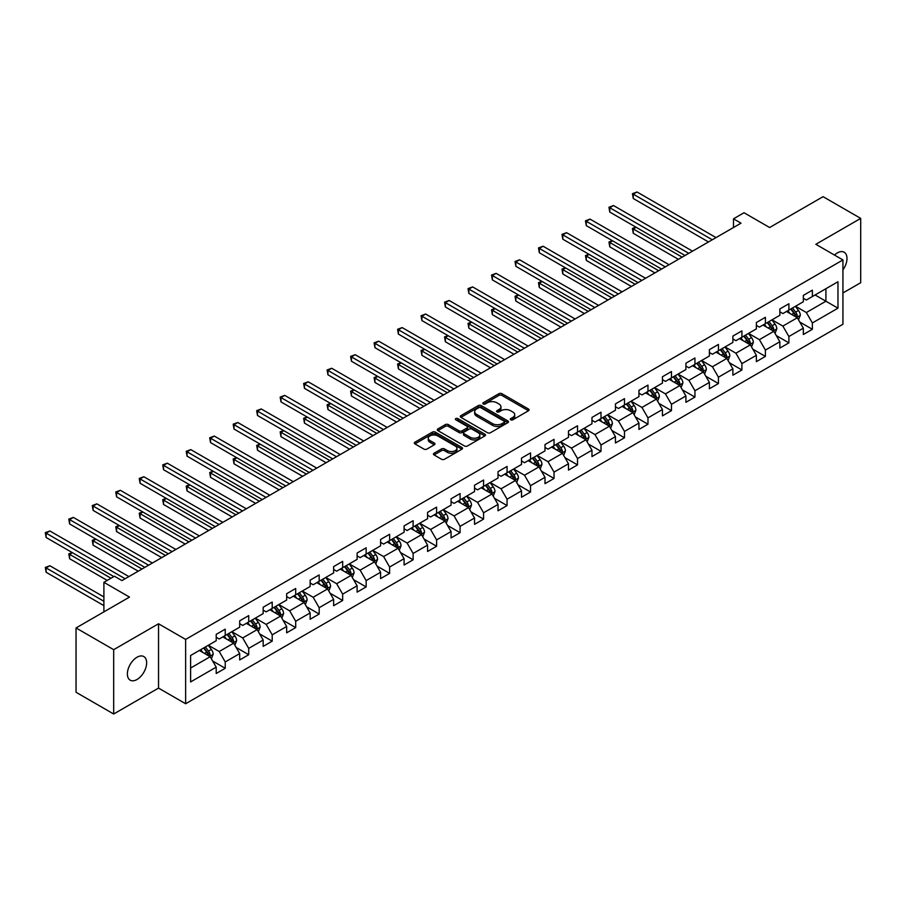 <?xml version="1.0" encoding="UTF-8"?>
<svg xmlns="http://www.w3.org/2000/svg" width="906" height="906" viewBox="0 0 906 906"><rect width="100%" height="100%" fill="white"/><g stroke="black" fill="none" stroke-linecap="round" stroke-linejoin="round"><path stroke-width="1.36" d="M510.712 419.806A1.461 0.849 0 0 0 512.785 419.806L528.492 410.746A2.095 1.212 0 0 0 529.104 409.886A2.095 1.212 0 0 0 528.492 409.036L501.89 393.68A2.095 1.212 0 0 0 498.934 393.68L483.226 402.751A1.461 0.849 0 0 0 482.807 403.34A1.461 0.849 0 0 0 483.226 403.94A1.461 0.849 0 0 0 485.299 403.94L487.337 402.762A6.693 3.862 0 0 1 496.794 402.762L499.002 404.042A6.693 3.862 0 0 1 500.961 406.771A6.693 3.862 0 0 1 499.002 409.512L496.975 410.678A1.461 0.849 0 0 0 496.545 411.279A1.461 0.849 0 0 0 496.975 411.879A1.461 0.849 0 0 0 499.047 411.879L501.075 410.701A6.693 3.862 0 0 1 510.531 410.701L512.751 411.981A6.693 3.862 0 0 1 514.71 414.71A6.693 3.862 0 0 1 512.751 417.44L510.712 418.617A1.461 0.849 0 0 0 510.293 419.206A1.461 0.849 0 0 0 510.712 419.806L510.712 418.617M137.01 679.5A13.624 7.871 120 0 0 145.911 667.484A13.624 7.871 120 0 0 143.828 656.567A13.624 7.871 120 0 0 137.01 657.246A13.624 7.871 120 0 0 128.108 669.251A13.624 7.871 120 0 0 130.204 680.168A13.624 7.871 120 0 0 137.01 679.5M842.931 269.886A13.624 7.871 120 0 0 844.177 252.23A13.624 7.871 120 0 0 837.37 252.899A13.624 7.871 120 0 0 834.494 255.062M434.065 453.226A2.095 1.212 0 0 0 433.453 454.087A2.095 1.212 0 0 0 434.065 454.937L441.528 459.251A2.095 1.212 0 0 0 444.484 459.251L461.913 449.183A2.095 1.212 0 0 0 462.524 448.323A2.095 1.212 0 0 0 461.913 447.473L435.322 432.117A2.095 1.212 0 0 0 432.366 432.117L414.925 442.185A2.095 1.212 0 0 0 414.314 443.034A2.095 1.212 0 0 0 414.925 443.895L423.94 449.093A2.095 1.212 0 0 0 426.896 449.093L434.359 444.789A2.095 1.212 0 0 0 434.971 443.929A2.095 1.212 0 0 0 434.359 443.079L429.886 440.497A5.595 3.228 0 0 1 428.244 438.221A5.595 3.228 0 0 1 431.698 435.231A5.595 3.228 0 0 1 437.791 435.933L455.299 446.046A5.595 3.228 0 0 1 456.941 448.323A5.595 3.228 0 0 1 453.487 451.313A5.595 3.228 0 0 1 447.394 450.61L444.484 448.923A2.095 1.212 0 0 0 441.528 448.923L434.065 453.226L434.065 454.937M842.931 292.966L860.7 282.717L860.7 218.391L823.067 196.67L769.613 227.519L744.03 212.74L733.486 218.833L741.017 223.17L121.959 580.587L114.428 576.239L103.896 582.32L103.896 611.878M113.68 649.681L113.68 714.007L158.539 688.096L158.539 623.781L113.68 649.681L76.047 627.949L129.49 597.099L103.896 582.32M158.539 623.781L185.639 639.421L842.931 259.943L842.931 324.257L185.639 703.747L185.639 639.421M860.7 218.391L815.842 244.292L842.931 259.943M487.485 432.717A2.095 1.212 0 0 0 490.44 432.717L507.87 422.649A2.095 1.212 0 0 0 508.481 421.788A2.095 1.212 0 0 0 507.87 420.939L481.279 405.582A2.095 1.212 0 0 0 478.323 405.582L460.882 415.65A2.095 1.212 0 0 0 460.271 416.5A2.095 1.212 0 0 0 460.882 417.36L487.485 432.717M456.364 420.124A1.461 0.849 0 0 1 457.847 420.327L457.847 418.595L484.891 434.2A2.095 1.212 0 0 1 485.503 435.061A2.095 1.212 0 0 1 484.891 435.911L467.462 445.979A2.095 1.212 0 0 1 464.506 445.979L437.904 430.622L437.904 428.912A2.095 1.212 0 0 0 437.292 429.772A2.095 1.212 0 0 0 437.904 430.622M437.904 428.912L445.367 424.608A2.095 1.212 0 0 1 448.323 424.608L459.104 430.837A2.095 1.212 0 0 0 462.06 430.837L467.009 427.983A2.095 1.212 0 0 0 467.621 427.122A2.095 1.212 0 0 0 467.009 426.273L455.786 419.784A1.461 0.849 0 0 1 455.356 419.195A1.461 0.849 0 0 1 456.262 418.413A1.461 0.849 0 0 1 457.847 418.595M113.68 714.007L76.047 692.275L76.047 627.949M212.661 661.029L225.232 668.288L225.232 661.935L239.694 653.6L239.694 659.942L248.72 654.721L248.72 648.379L263.17 640.032L263.17 646.386L272.208 641.165L272.208 634.823L286.658 626.476L286.658 632.818L295.696 627.609L295.696 621.256L310.146 612.92L310.146 619.262L319.172 614.042L319.172 607.7L333.635 599.353L333.635 605.706L342.661 600.485L342.661 594.143L357.111 585.797L357.111 592.139L366.149 586.929L366.149 580.587L380.599 572.241L380.599 578.583L389.637 573.373L389.637 567.02L404.087 558.685L404.087 565.027L413.125 559.806L413.125 553.464L427.575 545.118L427.575 551.471L436.601 546.25L436.601 539.908L451.063 531.562L451.063 537.904L460.089 532.694L460.089 526.341L474.54 518.005L474.54 524.348L483.578 519.127L483.578 512.785L498.028 504.438L498.028 510.791L507.066 505.571L507.066 499.229L521.516 490.882L521.516 497.224L530.542 492.015L530.542 485.673L545.004 477.326L545.004 483.668L554.03 478.459L554.03 472.105L568.481 463.77L568.481 470.112L577.518 464.891L577.518 458.549L591.969 450.203L591.969 456.556L601.006 451.335L601.006 444.993L615.457 436.647L615.457 442.989L624.494 437.779L624.494 431.426L638.945 423.091L638.945 429.433L647.971 424.212L647.971 417.87L662.433 409.523L662.433 415.877L671.459 410.656L671.459 404.314L685.91 395.967L685.91 402.309L694.947 397.1L694.947 390.758L709.398 382.411L709.398 388.753L718.435 383.544L718.435 377.19L732.886 368.855L732.886 375.197L741.912 369.976L741.912 363.634L756.374 355.288L756.374 361.641L765.4 356.42L765.4 350.078L779.851 341.732L779.851 348.074L788.888 342.864L788.888 336.511L803.339 328.176L803.339 334.518L812.376 329.297L812.376 322.955L837.971 308.176L837.971 281.755L825.921 288.708L825.921 301.222L837.971 308.176M225.232 668.288L216.206 673.498L216.206 667.156L190.611 681.935L190.611 655.502L216.206 640.735L216.206 634.381L225.232 629.172L225.232 635.514L239.694 627.167L239.694 620.825L248.72 615.616L248.72 621.958L263.17 613.611L263.17 607.269L272.208 602.048L272.208 608.402L286.658 600.055L286.658 593.702L295.696 588.492L295.696 594.834L310.146 586.488L310.146 580.146L319.172 574.936L319.172 581.278L333.635 572.932L333.635 566.59L342.661 561.369L342.661 567.722L357.111 559.376L357.111 553.034L366.149 547.813L366.149 554.155L380.599 545.82L380.599 539.466L389.637 534.257L389.637 540.599L404.087 532.252L404.087 525.91L413.125 520.701L413.125 527.043L427.575 518.696L427.575 512.354L436.601 507.134L436.601 513.487L451.063 505.14L451.063 498.787L460.089 493.577L460.089 499.919L474.54 491.573L474.54 485.231L483.578 480.021L483.578 486.363L498.028 478.017L498.028 471.675L507.066 466.454L507.066 472.807L521.516 464.461L521.516 458.119L530.542 452.898L530.542 459.24L545.004 450.905L545.004 444.552L554.03 439.342L554.03 445.684L568.481 437.338L568.481 430.996L577.518 425.786L577.518 432.128L591.969 423.781L591.969 417.44L601.006 412.219L601.006 418.572L615.457 410.225L615.457 403.872L624.494 398.663L624.494 405.005L638.945 396.658L638.945 390.316L647.971 385.107L647.971 391.449L662.433 383.102L662.433 376.76L671.459 371.539L671.459 377.893L685.91 369.546L685.91 363.204L694.947 357.983L694.947 364.325L709.398 355.99L709.398 349.637L718.435 344.427L718.435 350.769L732.886 342.423L732.886 336.081L741.912 330.871L741.912 337.213L756.374 328.867L756.374 322.525L765.4 317.304L765.4 323.657L779.851 315.311L779.851 308.957L788.888 303.748L788.888 310.09L803.339 301.743L803.339 295.401L812.376 290.192L812.376 296.534L837.971 281.755M222.831 636.907L233.669 643.169L219.218 651.505L208.369 645.253M216.206 637.258L219.218 638.99L225.232 635.514M219.218 651.505L225.232 661.935M233.669 643.169L239.694 653.6M246.307 623.351L257.157 629.602L242.695 637.949L231.857 631.686M239.694 623.69L242.695 625.434L248.72 621.958M242.695 637.949L248.72 648.379M257.157 629.602L263.17 640.032M269.795 609.783L280.634 616.046L266.183 624.393L255.345 618.13M263.17 610.134L266.183 611.878L272.208 608.402M266.183 624.393L272.208 634.823M280.634 616.046L286.658 626.476M293.284 596.227L304.122 602.49L289.671 610.825L278.833 604.574M286.658 596.578L289.671 598.311L295.696 594.834M289.671 610.825L295.696 621.256M304.122 602.49L310.146 612.92M316.772 582.671L327.61 588.923L313.159 597.269L302.321 591.018M310.146 583.011L313.159 584.755L319.172 581.278M313.159 597.269L319.172 607.7M327.61 588.923L333.635 599.353M340.26 569.115L351.098 575.367L336.636 583.713L325.798 577.45M333.635 569.455L336.636 571.199L342.661 567.722M336.636 583.713L342.661 594.143M351.098 575.367L357.111 585.797M363.736 555.548L374.574 561.811L360.124 570.157L349.286 563.894M357.111 555.899L360.124 557.632L366.149 554.155M360.124 570.157L366.149 580.587M374.574 561.811L380.599 572.241M387.224 541.992L398.062 548.255L383.612 556.59L372.774 550.338M380.599 542.343L383.612 544.076L389.637 540.599M383.612 556.59L389.637 567.02M398.062 548.255L404.087 558.685M410.712 528.436L421.55 534.687L407.1 543.034L396.262 536.771M404.087 528.776L407.1 530.52L413.125 527.043M407.1 543.034L413.125 553.464M421.55 534.687L427.575 545.118M434.2 514.868L445.039 521.131L430.588 529.478L419.738 523.215M427.575 515.22L430.588 516.964L436.601 513.487M430.588 529.478L436.601 539.908M445.039 521.131L451.063 531.562M457.677 501.312L468.527 507.575L454.065 515.91L443.227 509.659M451.063 501.664L454.065 503.396L460.089 499.919M454.065 515.91L460.089 526.341M468.527 507.575L474.54 518.005M481.165 487.756L492.003 494.008L477.553 502.354L466.715 496.103M474.54 488.096L477.553 489.84L483.578 486.363M477.553 502.354L483.578 512.785M492.003 494.008L498.028 504.438M504.653 474.2L515.491 480.452L501.041 488.798L490.203 482.536M498.028 474.54L501.041 476.284L507.066 472.807M501.041 488.798L507.066 499.229M515.491 480.452L521.516 490.882M528.141 460.633L538.979 466.896L524.529 475.242L513.691 468.98M521.516 460.984L524.529 462.717L530.542 459.24M524.529 475.242L530.542 485.673M538.979 466.896L545.004 477.326M551.629 447.077L562.467 453.34L548.005 461.675L537.167 455.424M545.004 447.428L548.005 449.161L554.03 445.684M548.005 461.675L554.03 472.105M562.467 453.34L568.481 463.77M575.106 433.521L585.944 439.772L571.493 448.119L560.655 441.856M568.481 433.861L571.493 435.605L577.518 432.128M571.493 448.119L577.518 458.549M585.944 439.772L591.969 450.203M598.594 419.954L609.432 426.216L594.982 434.563L584.144 428.3M591.969 420.305L594.982 422.049L601.006 418.572M594.982 434.563L601.006 444.993M609.432 426.216L615.457 436.647M622.082 406.398L632.92 412.66L618.47 420.996L607.632 414.744M615.457 406.749L618.47 408.481L624.494 405.005M618.47 420.996L624.494 431.426M632.92 412.66L638.945 423.091M645.57 392.842L656.408 399.093L641.958 407.44L631.108 401.188M638.945 393.181L641.958 394.925L647.971 391.449M641.958 407.44L647.971 417.87M656.408 399.093L662.433 409.523M669.047 379.286L679.896 385.537L665.434 393.884L654.596 387.621M662.433 379.625L665.434 381.369L671.459 377.893M665.434 393.884L671.459 404.314M679.896 385.537L685.91 395.967M692.535 365.718L703.373 371.981L688.922 380.327L678.084 374.065M685.91 366.069L688.922 367.802L694.947 364.325M688.922 380.327L694.947 390.758M703.373 371.981L709.398 382.411M716.023 352.162L726.861 358.425L712.41 366.76L701.572 360.509M709.398 352.513L712.41 354.246L718.435 350.769M712.41 366.76L718.435 377.19M726.861 358.425L732.886 368.855M739.511 338.606L750.349 344.858L735.899 353.204L725.06 346.941M732.886 338.946L735.899 340.69L741.912 337.213M735.899 353.204L741.912 363.634M750.349 344.858L756.374 355.288M762.999 325.039L773.837 331.302L759.387 339.648L748.537 333.385M756.374 325.39L759.387 327.134L765.4 323.657M759.387 339.648L765.4 350.078M773.837 331.302L779.851 341.732M786.476 311.483L797.314 317.746L782.863 326.081L772.025 319.829M779.851 311.834L782.863 313.567L788.888 310.09M782.863 326.081L788.888 336.511M797.314 317.746L803.339 328.176M815.083 294.971L825.921 301.222L806.351 312.525L795.513 306.273M803.339 298.278L806.351 300.011L812.376 296.534M806.351 312.525L812.376 322.955M158.539 688.096L185.639 703.747M733.486 218.833L733.486 227.519M190.611 668.028L210.181 656.725L199.343 650.463M210.181 656.725L216.206 667.156M799.805 322.049L812.376 329.297M776.317 335.605L788.888 342.864M752.829 349.161L765.4 356.42M729.341 362.717L741.912 369.976M705.865 376.284L718.435 383.544M682.377 389.84L694.947 397.1M658.889 403.397L671.459 410.656M635.4 416.964L647.971 424.212M611.924 430.52L624.494 437.779M588.436 444.076L601.006 451.335M564.948 457.632L577.518 464.891M541.46 471.199L554.03 478.459M517.972 484.755L530.542 492.015M494.495 498.311L507.066 505.571M471.007 511.879L483.578 519.127M447.519 525.435L460.089 532.694M424.031 538.991L436.601 546.25M400.554 552.547L413.125 559.806M377.066 566.114L389.637 573.373M353.578 579.67L366.149 586.929M330.09 593.226L342.661 600.485M306.602 606.793L319.172 614.042M283.125 620.35L295.696 627.609M259.637 633.906L272.208 641.165M236.149 647.462L248.72 654.721M511.301 420.01L512.751 419.184A6.693 3.862 0 0 0 514.71 416.454L514.71 414.71M500.961 406.771L500.961 408.515A6.693 3.862 0 0 1 499.002 411.245L497.564 412.083M528.492 409.036L528.492 410.746L501.89 395.424A2.095 1.212 0 0 0 498.934 395.424L483.815 404.144M507.87 420.939L507.87 422.649L481.279 407.326A2.095 1.212 0 0 0 478.323 407.326L460.905 417.372M504.178 422.389A1.461 0.849 0 0 0 504.608 421.788A1.461 0.849 0 0 0 504.178 421.199L480.826 407.711A1.461 0.849 0 0 0 478.764 407.711L476.624 408.957A6.693 3.862 0 0 0 474.665 411.686A6.693 3.862 0 0 0 476.624 414.416L492.581 423.623A6.693 3.862 0 0 0 502.037 423.623L504.178 422.389L504.178 424.133A1.461 0.849 0 0 0 504.608 423.532L504.608 421.788M474.665 411.686L474.665 413.419A6.693 3.862 0 0 0 476.624 416.148L476.624 414.416M504.178 424.133L502.037 425.367A6.693 3.862 0 0 1 492.581 425.367L476.624 416.148M437.926 430.633L445.367 426.341L445.367 424.608M467.621 427.122L467.621 428.866A2.095 1.212 0 0 1 467.009 429.716L462.06 432.57A2.095 1.212 0 0 1 459.104 432.57L448.323 426.341A2.095 1.212 0 0 0 445.367 426.341M457.847 420.327L484.869 435.933M470.305 437.304A5.595 3.228 0 0 0 476.397 437.994A5.595 3.228 0 0 0 479.84 435.016A5.595 3.228 0 0 0 478.209 432.74L472.037 429.172A2.095 1.212 0 0 0 469.082 429.172L464.132 432.026A2.095 1.212 0 0 0 463.521 432.887A2.095 1.212 0 0 0 464.132 433.736L470.305 437.304L470.305 439.036A5.595 3.228 0 0 0 476.397 439.738A5.595 3.228 0 0 0 479.84 436.76L479.84 435.016M463.521 432.887L463.521 434.62A2.095 1.212 0 0 0 464.132 435.48L464.132 433.736M470.305 439.036L464.132 435.48M456.941 448.323L456.941 450.067A5.595 3.228 0 0 1 453.487 453.045A5.595 3.228 0 0 1 447.394 452.343L444.484 450.656A2.095 1.212 0 0 0 441.528 450.656L434.087 454.959M428.244 438.221L428.244 439.954A5.595 3.228 0 0 0 429.886 442.241L429.886 440.497M434.325 444.801L429.886 442.241M461.913 447.473L461.913 449.183L435.322 433.849A2.095 1.212 0 0 0 432.366 433.849L414.948 443.906L414.925 442.185M798.503 319.807L800.304 315.288A5.64 3.262 -120 0 0 798.503 310.486L795.389 306.341M789.975 313.499L787.869 310.679M636.125 227.281L633.271 228.935L633.271 233.284L678.39 259.331M796.442 317.236L797.257 315.526A5.64 3.262 -120 0 0 795.638 312.14L792.535 307.995M791.119 308.81L794.562 313.408A2.877 1.665 60 0 1 795.083 314.28L797.257 315.526M790.723 309.037L793.837 313.182A5.64 3.262 60 0 1 795.445 316.579M633.271 233.284L632.433 228.459L682.15 257.157M632.433 228.459L635.797 227.1M712.263 239.773L633.271 194.167L637.031 191.993L716.023 237.599M708.492 241.947L633.271 198.516L633.271 194.167L632.433 193.691L637.031 191.993M633.271 198.516L632.433 193.691M775.026 333.363L776.816 328.855A5.64 3.262 -120 0 0 775.015 324.042L771.901 319.897M766.487 327.066L764.381 324.246M612.637 240.849L609.783 242.502L609.783 246.84L654.902 272.887M772.965 330.792L773.769 329.093A5.64 3.262 -120 0 0 772.15 325.696L769.047 321.551M767.631 322.366L771.074 326.964A2.877 1.665 60 0 1 771.606 327.836L773.769 329.093M767.235 322.593L770.349 326.738A5.64 3.262 60 0 1 771.957 330.135M609.783 246.84L608.957 242.015L658.662 270.724M608.957 242.015L612.309 240.656M751.538 346.919L753.328 342.411A5.64 3.262 -120 0 0 751.527 337.61L748.424 333.453M742.999 340.622L740.893 337.802M589.16 254.405L586.295 256.058L586.295 260.407L631.414 286.455M749.477 344.359L750.281 342.649A5.64 3.262 -120 0 0 748.662 339.252L745.559 335.107M744.143 335.922L747.597 340.531A2.877 1.665 60 0 1 748.118 341.403L750.281 342.649M743.758 336.149L746.861 340.305A5.64 3.262 60 0 1 748.481 343.691M586.295 260.407L585.469 255.583L635.174 284.28M585.469 255.583L588.821 254.212M688.775 253.34L609.783 207.734L613.543 205.56L692.535 251.166M685.015 255.503L609.783 212.072L609.783 207.734L608.957 207.248L613.543 205.56M609.783 212.072L608.957 207.248M665.287 266.896L586.295 221.291L590.055 219.116L669.047 264.722M661.527 269.071L586.295 225.639L586.295 221.291L585.469 220.815L590.055 219.116M586.295 225.639L585.469 220.815M728.05 360.475L729.84 355.967A5.64 3.262 -120 0 0 728.039 351.166L724.936 347.021M719.523 354.178L717.405 351.358M565.672 267.961L562.807 269.614L562.807 273.963L607.926 300.011M725.989 357.915L726.793 356.205A5.64 3.262 -120 0 0 725.185 352.819L722.071 348.663M720.666 349.478L724.109 354.087A2.877 1.665 60 0 1 724.63 354.959L726.793 356.205M720.27 349.716L723.373 353.861A5.64 3.262 60 0 1 724.993 357.247M562.807 273.963L561.98 269.139L611.697 297.836M561.98 269.139L565.344 267.768M704.562 374.042L706.352 369.523A5.64 3.262 -120 0 0 704.562 364.722L701.448 360.577M696.035 367.734L693.917 364.925M542.184 281.528L539.319 283.17L539.319 287.519L584.438 313.567M702.501 371.471L703.316 369.773A5.64 3.262 -120 0 0 701.697 366.375L698.594 362.23M697.178 363.046L700.621 367.643A2.877 1.665 60 0 1 701.142 368.515L703.316 369.773M696.782 363.272L699.885 367.417A5.64 3.262 60 0 1 701.504 370.814M539.319 287.519L538.492 282.695L588.209 311.392M538.492 282.695L541.856 281.336M681.086 387.598L682.875 383.091A5.64 3.262 -120 0 0 681.074 378.278L677.96 374.133M672.546 381.301L670.44 378.481M518.696 295.084L515.842 296.738L515.842 301.075L560.961 327.134M679.013 385.039L679.828 383.329A5.64 3.262 -120 0 0 678.209 379.931L675.106 375.786M673.69 376.602L677.133 381.2A2.877 1.665 60 0 1 677.654 382.072L679.828 383.329M673.294 376.828L676.408 380.973A5.64 3.262 60 0 1 678.016 384.37M515.842 301.075L515.016 296.251L564.721 324.96M515.016 296.251L518.368 294.892M641.799 280.452L562.807 234.847L566.578 232.672L645.57 278.278M638.039 282.627L562.807 239.195L562.807 234.847L561.98 234.371L566.578 232.672M562.807 239.195L561.98 234.371M618.322 294.008L539.319 248.403L543.09 246.239L622.082 291.845M614.551 296.183L539.319 252.751L539.319 248.403L538.492 247.927L543.09 246.239M539.319 252.751L538.492 247.927M594.834 307.576L515.842 261.97L519.602 259.796L598.594 305.401M591.063 309.75L515.842 266.307L515.842 261.97L515.016 261.483L519.602 259.796M515.842 266.307L515.016 261.483M657.597 401.154L659.387 396.647A5.64 3.262 -120 0 0 657.586 391.845L654.483 387.689M649.058 394.857L646.952 392.038M495.22 308.64L492.354 310.294L492.354 314.642L537.473 340.69M655.536 398.595L656.34 396.885A5.64 3.262 -120 0 0 654.721 393.498L651.618 389.342M650.202 390.158L653.656 394.767A2.877 1.665 60 0 1 654.177 395.639L656.34 396.885M649.806 390.384L652.92 394.54A5.64 3.262 60 0 1 654.528 397.927M492.354 314.642L491.528 309.818L541.233 338.516M491.528 309.818L494.88 308.448M571.346 321.132L492.354 275.526L496.114 273.352L575.106 318.957M567.586 323.306L492.354 279.875L492.354 275.526L491.528 275.05L496.114 273.352M492.354 279.875L491.528 275.05M634.109 414.721L635.899 410.203A5.64 3.262 -120 0 0 634.098 405.401L630.995 401.256M625.582 408.413L623.464 405.594M471.732 322.196L468.866 323.85L468.866 328.199L513.985 354.246M632.048 412.151L632.852 410.441A5.64 3.262 -120 0 0 631.244 407.054L628.13 402.91M626.714 403.725L630.168 408.323A2.877 1.665 60 0 1 630.689 409.195L632.852 410.441M626.329 403.951L629.432 408.096A5.64 3.262 60 0 1 631.052 411.494M468.866 328.199L468.04 323.374L517.745 352.072M468.04 323.374L471.403 322.015M547.858 334.688L468.866 289.082L472.626 286.908L551.629 332.513M544.098 336.862L468.866 293.431L468.866 289.082L468.04 288.606L472.626 286.908M468.866 293.431L468.04 288.606M610.621 428.278L612.411 423.77A5.64 3.262 -120 0 0 610.61 418.957L607.507 414.812M602.094 421.981L599.976 419.161M448.244 335.764L445.378 337.417L445.378 341.755L490.497 367.802M608.56 425.707L609.364 424.008A5.64 3.262 -120 0 0 607.756 420.611L604.642 416.466M603.237 417.281L606.68 421.879A2.877 1.665 60 0 1 607.201 422.751L609.364 424.008M602.841 417.507L605.944 421.652A5.64 3.262 60 0 1 607.564 425.05M445.378 341.755L444.552 336.93L494.268 365.639M444.552 336.93L447.915 335.571M524.37 348.255L445.378 302.649L449.15 300.475L528.141 346.081M520.61 350.418L445.378 306.987L445.378 302.649L444.552 302.162L449.15 300.475M445.378 306.987L444.552 302.162M587.133 441.834L588.934 437.326A5.64 3.262 -120 0 0 587.133 432.524L584.019 428.368M578.606 435.537L576.499 432.717M424.755 349.32L421.902 350.973L421.902 355.322L467.02 381.369M585.072 439.274L585.888 437.564A5.64 3.262 -120 0 0 584.268 434.167L581.165 430.022M579.749 430.837L583.192 435.446A2.877 1.665 60 0 1 583.713 436.318L585.888 437.564M579.353 431.063L582.467 435.22A5.64 3.262 60 0 1 584.076 438.606M421.902 355.322L421.064 350.497L470.78 379.195M421.064 350.497L424.427 349.127M500.893 361.811L421.902 316.205L425.661 314.031L504.653 359.637M497.122 363.986L421.902 320.554L421.902 316.205L421.064 315.73L425.661 314.031M421.902 320.554L421.064 315.73M563.657 455.39L565.446 450.882A5.64 3.262 -120 0 0 563.645 446.08L560.531 441.935M555.118 449.093L553.011 446.273M401.267 362.876L398.414 364.529L398.414 368.878L443.532 394.925M561.595 452.83L562.4 451.12A5.64 3.262 -120 0 0 560.78 447.734L557.677 443.578M556.261 444.393L559.704 449.002A2.877 1.665 60 0 1 560.236 449.874L562.4 451.12M555.865 444.631L558.979 448.776A5.64 3.262 60 0 1 560.587 452.162M398.414 368.878L397.587 364.053L447.292 392.751M397.587 364.053L400.939 362.683M477.405 375.367L398.414 329.761L402.173 327.587L481.165 373.193M473.645 377.542L398.414 334.11L398.414 329.761L397.587 329.286L402.173 327.587M398.414 334.11L397.587 329.286M540.169 468.957L541.958 464.438A5.64 3.262 -120 0 0 540.157 459.636L537.054 455.492M531.629 462.649L529.523 459.84M377.791 376.443L374.925 378.085L374.925 382.434L420.044 408.481M538.107 466.386L538.911 464.687A5.64 3.262 -120 0 0 537.292 461.29L534.189 457.145M532.773 457.96L536.227 462.558A2.877 1.665 60 0 1 536.748 463.43L538.911 464.687M532.388 458.187L535.491 462.332A5.64 3.262 60 0 1 537.111 465.729M374.925 382.434L374.099 377.609L423.804 406.307M374.099 377.609L377.451 376.25M453.917 388.923L374.925 343.317L378.685 341.154L457.677 386.76M450.157 391.098L374.925 347.666L374.925 343.317L374.099 342.842L378.685 341.154M374.925 347.666L374.099 342.842M516.68 482.513L518.47 478.006A5.64 3.262 -120 0 0 516.669 473.192L513.566 469.048M508.153 476.216L506.035 473.396M354.303 389.999L351.437 391.652L351.437 395.99L396.556 422.049M514.619 479.954L515.423 478.243A5.64 3.262 -120 0 0 513.815 474.846L510.701 470.701M509.297 471.516L512.739 476.114A2.877 1.665 60 0 1 513.26 476.986L515.423 478.243M508.9 471.743L512.003 475.888A5.64 3.262 60 0 1 513.623 479.285M351.437 395.99L350.611 391.166L400.327 419.874M350.611 391.166L353.974 389.807M430.429 402.49L351.437 356.885L355.209 354.71L434.2 400.316M426.669 404.665L351.437 361.222L351.437 356.885L350.611 356.398L355.209 354.71M351.437 361.222L350.611 356.398M493.192 496.069L494.982 491.562A5.64 3.262 -120 0 0 493.192 486.76L490.078 482.604M484.665 489.772L482.547 486.952M330.815 403.555L327.949 405.209L327.949 409.557L373.068 435.605M491.131 493.51L491.947 491.799A5.64 3.262 -120 0 0 490.327 488.413L487.224 484.257M485.809 485.072L489.251 489.682A2.877 1.665 60 0 1 489.772 490.554L491.947 491.799M485.412 485.299L488.515 489.455A5.64 3.262 60 0 1 490.135 492.841M327.949 409.557L327.123 404.733L376.839 433.43M327.123 404.733L330.486 403.363M406.953 416.047L327.949 370.441L331.721 368.266L410.712 413.872M403.181 418.221L327.949 374.79L327.949 370.441L327.123 369.965L331.721 368.266M327.949 374.79L327.123 369.965M469.716 509.636L471.505 505.118A5.64 3.262 -120 0 0 469.704 500.316L466.59 496.171M461.177 503.328L459.07 500.508M307.327 417.111L304.473 418.765L304.473 423.113L349.591 449.161M467.643 507.066L468.459 505.355A5.64 3.262 -120 0 0 466.839 501.969L463.736 497.824M462.32 498.64L465.763 503.238A2.877 1.665 60 0 1 466.284 504.11L468.459 505.355M461.924 498.866L465.038 503.011A5.64 3.262 60 0 1 466.647 506.409M304.473 423.113L303.646 418.289L353.351 446.986M303.646 418.289L306.998 416.93M383.465 429.603L304.473 383.997L308.233 381.822L387.224 427.428M379.693 431.777L304.473 388.346L304.473 383.997L303.646 383.521L308.233 381.822M304.473 388.346L303.646 383.521M446.228 523.192L448.017 518.685A5.64 3.262 -120 0 0 446.216 513.872L443.113 509.727M437.689 516.896L435.582 514.076M283.85 430.678L280.985 432.332L280.985 436.669L326.103 462.717M444.166 520.622L444.971 518.923A5.64 3.262 -120 0 0 443.351 515.525L440.248 511.38M438.832 512.196L442.287 516.794A2.877 1.665 60 0 1 442.808 517.666L444.971 518.923M438.436 512.422L441.55 516.567A5.64 3.262 60 0 1 443.159 519.965M280.985 436.669L280.158 431.845L329.863 460.554M280.158 431.845L283.51 430.486M359.976 443.17L280.985 397.564L284.744 395.39L363.736 440.995M356.217 445.333L280.985 401.902L280.985 397.564L280.158 397.077L284.744 395.39M280.985 401.902L280.158 397.077M422.74 536.748L424.529 532.241A5.64 3.262 -120 0 0 422.728 527.439L419.625 523.283M414.212 530.452L412.094 527.632M260.362 444.234L257.497 445.888L257.497 450.237L302.615 476.284M420.678 534.189L421.483 532.479A5.64 3.262 -120 0 0 419.874 529.081L416.76 524.936M415.344 525.752L418.799 530.361A2.877 1.665 60 0 1 419.319 531.233L421.483 532.479M414.959 525.978L418.062 530.123A5.64 3.262 60 0 1 419.682 533.521M257.497 450.237L256.67 445.412L306.375 474.11M256.67 445.412L260.022 444.042M336.488 456.726L257.497 411.12L261.256 408.946L340.26 454.552M332.729 458.9L257.497 415.469L257.497 411.12L256.67 410.645L261.256 408.946M257.497 415.469L256.67 410.645M399.252 550.304L401.041 545.797A5.64 3.262 -120 0 0 399.24 540.995L396.137 536.85M390.724 544.008L388.606 541.188M236.874 457.79L234.008 459.444L234.008 463.793L279.127 489.84M397.19 547.745L397.994 546.035A5.64 3.262 -120 0 0 396.386 542.649L393.272 538.492M391.868 539.308L395.31 543.917A2.877 1.665 60 0 1 395.831 544.789L397.994 546.035M391.471 539.546L394.574 543.691A5.64 3.262 60 0 1 396.194 547.077M234.008 463.793L233.182 458.968L282.899 487.666M233.182 458.968L236.545 457.598M313 470.282L234.008 424.676L237.78 422.502L316.772 468.108M309.24 472.456L234.008 429.025L234.008 424.676L233.182 424.201L237.78 422.502M234.008 429.025L233.182 424.201M375.764 563.872L377.564 559.353A5.64 3.262 -120 0 0 375.764 554.551L372.649 550.406M367.236 557.564L365.129 554.755M213.386 471.358L210.532 473L210.532 477.349L255.651 503.396M373.702 561.301L374.518 559.602A5.64 3.262 -120 0 0 372.898 556.205L369.795 552.06M368.38 552.875L371.822 557.473A2.877 1.665 60 0 1 372.343 558.345L374.518 559.602M367.983 553.102L371.098 557.247A5.64 3.262 60 0 1 372.706 560.644M210.532 477.349L209.694 472.524L259.41 501.222M209.694 472.524L213.057 471.165M289.524 483.838L210.532 438.232L214.292 436.069L293.284 481.675M285.752 486.012L210.532 442.581L210.532 438.232L209.694 437.757L214.292 436.069M210.532 442.581L209.694 437.757M352.287 577.428L354.076 572.92A5.64 3.262 -120 0 0 352.275 568.107L349.161 563.962M343.748 571.131L341.641 568.311M189.898 484.914L187.044 486.567L187.044 490.905L232.163 516.964M350.226 574.868L351.03 573.158A5.64 3.262 -120 0 0 349.41 569.761L346.307 565.616M344.892 566.431L348.334 571.029A2.877 1.665 60 0 1 348.867 571.901L351.03 573.158M344.495 566.658L347.61 570.803A5.64 3.262 60 0 1 349.218 574.2M187.044 490.905L186.217 486.08L235.922 514.789M186.217 486.08L189.569 484.721M266.036 497.405L187.044 451.8L190.804 449.625L269.795 495.231M262.276 499.58L187.044 456.137L187.044 451.8L186.217 451.313L190.804 449.625M187.044 456.137L186.217 451.313M328.799 590.984L330.588 586.476A5.64 3.262 -120 0 0 328.787 581.675L325.684 577.518M320.26 584.687L318.153 581.867M166.421 498.47L163.556 500.123L163.556 504.472L208.674 530.52M326.738 588.424L327.542 586.714A5.64 3.262 -120 0 0 325.922 583.328L322.819 579.172M321.404 579.987L324.858 584.597A2.877 1.665 60 0 1 325.379 585.469L327.542 586.714M321.018 580.214L324.122 584.37A5.64 3.262 60 0 1 325.741 587.756M163.556 504.472L162.729 499.648L212.434 528.345M162.729 499.648L166.081 498.277M242.548 510.961L163.556 465.356L167.316 463.181L246.307 508.787M238.788 513.136L163.556 469.704L163.556 465.356L162.729 464.88L167.316 463.181M163.556 469.704L162.729 464.88M305.311 604.551L307.1 600.032A5.64 3.262 -120 0 0 305.299 595.231L302.196 591.086M296.783 598.243L294.665 595.423M142.933 512.026L140.068 513.679L140.068 518.028L185.186 544.076M303.25 601.98L304.054 600.27A5.64 3.262 -120 0 0 302.445 596.884L299.331 592.739M297.927 593.555L301.37 598.153A2.877 1.665 60 0 1 301.891 599.025L304.054 600.27M297.53 593.781L300.633 597.926A5.64 3.262 60 0 1 302.253 601.324M140.068 518.028L139.241 513.204L188.958 541.901M139.241 513.204L142.604 511.845M219.059 524.517L140.068 478.912L143.839 476.737L222.831 522.343M215.3 526.692L140.068 483.26L140.068 478.912L139.241 478.436L143.839 476.737M140.068 483.26L139.241 478.436M281.823 618.107L283.612 613.6A5.64 3.262 -120 0 0 281.811 608.787L278.708 604.642M273.295 611.81L271.177 608.991M119.445 525.593L116.58 527.247L116.58 531.584L161.698 557.632M279.761 615.536L280.577 613.838A5.64 3.262 -120 0 0 278.957 610.44L275.854 606.295M274.439 607.111L277.882 611.709A2.877 1.665 60 0 1 278.402 612.581L280.577 613.838M274.042 607.337L277.145 611.482A5.64 3.262 60 0 1 278.765 614.88M116.58 531.584L115.753 526.76L165.47 555.469M115.753 526.76L119.116 525.401M195.583 538.085L116.58 492.479L120.351 490.305L199.343 535.91M191.812 540.248L116.58 496.816L116.58 492.479L115.753 491.992L120.351 490.305M116.58 496.816L115.753 491.992M258.346 631.663L260.135 627.156A5.64 3.262 -120 0 0 258.335 622.354L255.22 618.198M249.807 625.367L247.7 622.547M95.957 539.149L93.103 540.803L93.103 545.152L138.222 571.199M256.273 629.104L257.089 627.394A5.64 3.262 -120 0 0 255.469 623.996L252.366 619.851M250.951 620.667L254.393 625.276A2.877 1.665 60 0 1 254.914 626.148L257.089 627.394M250.554 620.893L253.669 625.038A5.64 3.262 60 0 1 255.277 628.436M93.103 545.152L92.276 540.327L141.982 569.025M92.276 540.327L95.628 538.957M172.095 551.641L93.103 506.035L96.863 503.861L175.855 549.466M168.323 553.815L93.103 510.384L93.103 506.035L92.276 505.559L96.863 503.861M93.103 510.384L92.276 505.559M234.858 645.219L236.647 640.712A5.64 3.262 -120 0 0 234.847 635.91L231.743 631.765M226.319 638.923L224.212 636.103M72.48 552.705L69.615 554.359L69.615 558.708L107.202 580.406M232.797 642.66L233.601 640.95A5.64 3.262 -120 0 0 231.981 637.564L228.878 633.407M227.463 634.223L230.917 638.832A2.877 1.665 60 0 1 231.438 639.704L233.601 640.95M227.066 634.46L230.181 638.605A5.64 3.262 60 0 1 231.789 641.992M69.615 558.708L68.788 553.883L110.974 578.232M68.788 553.883L72.14 552.513M148.607 565.197L69.615 519.591L73.375 517.417L152.367 563.022M144.847 567.371L69.615 523.94L69.615 519.591L68.788 519.115L73.375 517.417M69.615 523.94L68.788 519.115M211.37 658.787L213.159 654.268A5.64 3.262 -120 0 0 211.358 649.466L208.255 645.321M202.831 652.479L200.724 649.67M103.896 596.929L49.887 565.752L46.127 567.915L46.127 572.264L103.896 605.616M209.309 656.216L210.113 654.517A5.64 3.262 -120 0 0 208.505 651.12L205.39 646.975M203.975 647.79L207.429 652.388A2.877 1.665 60 0 1 207.95 653.26L210.113 654.517M203.59 648.017L206.693 652.161A5.64 3.262 60 0 1 208.312 655.559M46.127 572.264L45.3 567.439L103.896 601.267M45.3 567.439L49.887 565.752M125.119 578.753L46.127 533.147L49.887 530.984L128.89 576.59M113.828 576.59L46.127 537.496L46.127 533.147L45.3 532.671L49.887 530.984M46.127 537.496L45.3 532.671M512.751 419.184L512.751 417.44M496.975 411.879L496.975 410.678M499.002 411.245L499.002 409.512M483.226 403.94L483.226 402.751M498.934 395.424L498.934 393.68M501.89 395.424L501.89 393.68M460.882 417.36L460.882 415.65M478.323 407.326L478.323 405.582M481.279 407.326L481.279 405.582M492.581 425.367L492.581 423.623M502.037 425.367L502.037 423.623M448.323 426.341L448.323 424.608M459.104 432.57L459.104 430.837M462.06 432.57L462.06 430.837M467.009 429.716L467.009 427.983M484.891 435.911L484.891 434.2M441.528 450.656L441.528 448.923M444.484 450.656L444.484 448.923M447.394 452.343L447.394 450.61M434.359 444.789L434.359 443.079M432.366 433.849L432.366 432.117M435.322 433.849L435.322 432.117M796.759 317.417L800.258 315.401M795.638 312.14L798.503 310.486M791.629 314.45L793.837 313.182M773.271 330.984L776.782 328.957M772.15 325.696L775.015 324.042M768.141 328.017L770.349 326.738M749.794 344.54L753.294 342.513M748.662 339.252L751.527 337.61M744.653 341.573L746.861 340.305M726.306 358.096L729.806 356.081M725.185 352.819L728.039 351.166M721.165 355.129L723.373 353.861M702.818 371.653L706.318 369.637M701.697 366.375L704.562 364.722M697.688 368.697L699.885 367.417M679.33 385.22L682.83 383.193M678.209 379.931L681.074 378.278M674.2 382.253L676.408 380.973M655.853 398.776L659.353 396.76M654.721 393.498L657.586 391.845M650.712 395.809L652.92 394.54M632.365 412.332L635.865 410.316M631.244 407.054L634.098 405.401M627.224 409.365L629.432 408.096M608.877 425.899L612.377 423.872M607.756 420.611L610.61 418.957M603.736 422.932L605.944 421.652M585.389 439.455L588.889 437.428M584.268 434.167L587.133 432.524M580.259 436.488L582.467 435.22M561.901 453.011L565.412 450.995M560.78 447.734L563.645 446.08M556.771 450.044L558.979 448.776M538.424 466.567L541.924 464.552M537.292 461.29L540.157 459.636M533.283 463.612L535.491 462.332M514.936 480.135L518.436 478.108M513.815 474.846L516.669 473.192M509.795 477.168L512.003 475.888M491.448 493.691L494.948 491.675M490.327 488.413L493.192 486.76M486.318 490.724L488.515 489.455M467.96 507.247L471.46 505.231M466.839 501.969L469.704 500.316M462.83 504.28L465.038 503.011M444.484 520.814L447.983 518.787M443.351 515.525L446.216 513.872M439.342 517.847L441.55 516.567M420.996 534.37L424.495 532.343M419.874 529.081L422.728 527.439M415.854 531.403L418.062 530.123M397.508 547.926L401.007 545.91M396.386 542.649L399.24 540.995M392.366 544.959L394.574 543.691M374.019 561.482L377.519 559.466M372.898 556.205L375.764 554.551M368.889 558.526L371.098 557.247M350.531 575.05L354.042 573.022M349.41 569.761L352.275 568.107M345.401 572.082L347.61 570.803M327.055 588.606L330.554 586.59M325.922 583.328L328.787 581.675M321.913 585.638L324.122 584.37M303.567 602.162L307.066 600.146M302.445 596.884L305.299 595.231M298.425 599.194L300.633 597.926M280.079 615.729L283.578 613.702M278.957 610.44L281.811 608.787M274.948 612.762L277.145 611.482M256.591 629.285L260.09 627.258M255.469 623.996L258.335 622.354M251.46 626.318L253.669 625.038M233.114 642.841L236.613 640.825M231.981 637.564L234.847 635.91M227.972 639.874L230.181 638.605M209.626 656.397L213.125 654.381M208.505 651.12L211.358 649.466M204.484 653.441L206.693 652.161"/></g></svg>

